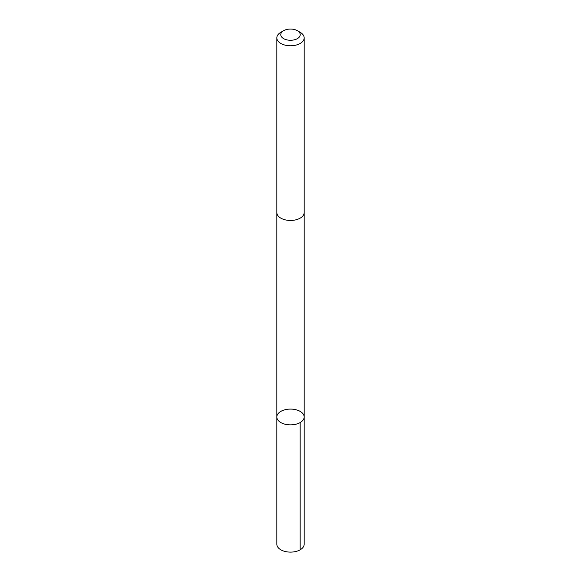 <?xml version="1.0" encoding="UTF-8"?>
<svg xmlns="http://www.w3.org/2000/svg" width="581" height="581" viewBox="0 0 581 581"><rect width="100%" height="100%" fill="white"/><g stroke="black" fill="none" stroke-linecap="round" stroke-linejoin="round"><path stroke-width="0.87" d="M277.958 413.846A13.668 7.894 180 0 1 293.274 409.249A13.668 7.894 180 0 1 304.168 416.976A13.668 7.894 180 0 1 290.5 424.871A13.668 7.894 180 0 1 276.832 416.976A13.668 7.894 180 0 1 277.958 413.846M276.832 544.223A13.668 7.894 0 0 0 287.726 551.95A13.668 7.894 0 0 0 303.05 547.353A13.668 7.894 0 0 0 304.168 544.223L304.168 416.976A13.668 7.894 180 0 1 290.5 424.871A13.668 7.894 180 0 1 276.832 416.976L276.832 544.223M283.622 30.691L280.834 32.304A13.668 7.894 0 0 0 276.832 37.888L276.832 212.566A13.668 7.894 0 0 0 287.726 220.293A13.668 7.894 0 0 0 303.05 215.704A13.668 7.894 0 0 0 304.168 212.566L304.168 37.888A13.668 7.894 0 0 0 300.166 32.304L297.378 30.691A9.724 5.614 0 0 0 283.622 30.691A9.724 5.614 0 0 0 285.031 39.305A9.724 5.614 0 0 0 299.426 36.893A9.724 5.614 0 0 0 297.378 30.691M276.832 37.888A13.668 7.894 0 0 0 287.726 45.616A13.668 7.894 0 0 0 303.05 41.019A13.668 7.894 0 0 0 304.168 37.888M300.166 422.561L300.166 549.8M276.832 212.762L276.832 416.976M304.168 212.762L304.168 416.976"/></g></svg>
